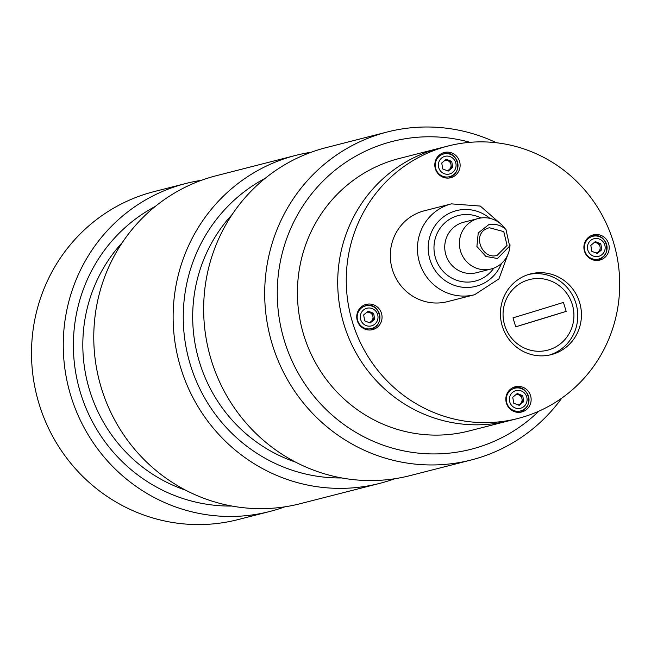 <?xml version="1.0" encoding="UTF-8"?>
<svg xmlns="http://www.w3.org/2000/svg" width="651" height="651" viewBox="0 0 651 651"><rect width="100%" height="100%" fill="white"/><g stroke="black" fill="none" stroke-linecap="round" stroke-linejoin="round"><path stroke-width="0.98" d="M434.819 165.476A130.216 126.351 -104.3 0 1 435.226 165.492M517.814 418.503L468.98 430.986A140.632 136.458 -104.3 0 1 301.934 328.535A140.632 136.458 -104.3 0 1 399.307 158.478L439.596 148.176A140.632 136.458 75.7 0 0 343.94 324.377A140.632 136.458 75.7 0 0 509.269 420.684A140.632 136.458 -104.3 0 1 342.223 318.233A140.632 136.458 -104.3 0 1 439.596 148.176L448.14 145.995A140.632 136.458 75.7 0 0 352.484 322.196A140.632 136.458 75.7 0 0 517.814 418.503A140.632 136.458 75.7 0 0 615.187 248.446A140.632 136.458 75.7 0 0 448.14 145.995M507.975 406.468A5.338 5.184 75.7 0 0 508.691 406.72M506.372 397.647A5.338 5.184 75.7 0 0 505.86 398.209M358.896 324.1A5.338 5.184 75.7 0 0 359.612 324.353M357.285 315.279A5.338 5.184 75.7 0 0 356.781 315.841M436.959 172.206A5.338 5.184 75.7 0 0 437.675 172.45M435.356 163.377A5.338 5.184 75.7 0 0 434.844 163.938M586.038 254.565A5.338 5.184 75.7 0 0 586.754 254.818M584.435 245.744A5.338 5.184 75.7 0 0 583.931 246.306M518.505 387.736A112.387 109.051 -104.3 0 1 518.09 387.915M509.635 391.153A112.387 109.051 -104.3 0 1 508.228 391.609M367.441 305.571A112.387 109.051 -104.3 0 1 367.31 304.937M442.094 176.803A112.387 109.051 -104.3 0 1 443.25 176.462M510.221 409.105A7.552 7.332 75.7 0 0 511.027 409.04M507.308 394.49A7.552 7.332 75.7 0 0 506.568 394.823M361.134 326.737A7.552 7.332 75.7 0 0 361.948 326.672M358.229 312.122A7.552 7.332 75.7 0 0 357.489 312.456M588.284 257.202A7.552 7.332 75.7 0 0 589.098 257.137M585.379 242.587A7.552 7.332 75.7 0 0 584.631 242.921M439.205 174.834A7.552 7.332 75.7 0 0 440.019 174.769M436.292 160.219A7.552 7.332 75.7 0 0 435.552 160.553M370.443 305.71A109.384 106.137 75.7 0 0 370.443 305.718A13.02 12.638 75.7 0 0 364.56 304.937M372.38 313.603A109.384 106.137 75.7 0 0 372.502 314.026M549.411 355.064A41.672 40.435 75.7 0 0 576.444 305.189A41.672 40.435 75.7 0 0 528.791 274.413M502.271 326.102A41.672 40.435 75.7 0 0 551.259 354.64A41.672 40.435 75.7 0 0 580.106 304.253A41.672 40.435 75.7 0 0 530.614 273.9A41.672 40.435 75.7 0 0 502.271 326.102M449.019 178.04A13.02 12.638 75.7 0 0 453.812 174.525M448.523 153.815A13.02 12.638 75.7 0 0 442.623 153.034M435.389 168.812A13.02 12.638 75.7 0 0 450.695 177.731A13.02 12.638 75.7 0 0 459.712 161.985A13.02 12.638 75.7 0 0 444.242 152.497A13.02 12.638 75.7 0 0 435.389 168.812M598.098 260.4A13.02 12.638 75.7 0 0 602.899 256.893M597.602 236.183A13.02 12.638 75.7 0 0 591.71 235.402M584.468 251.18A13.02 12.638 75.7 0 0 599.774 260.099A13.02 12.638 75.7 0 0 608.791 244.353A13.02 12.638 75.7 0 0 593.33 234.865A13.02 12.638 75.7 0 0 584.468 251.18M370.948 329.935A13.02 12.638 75.7 0 0 375.749 326.428M357.318 320.715A13.02 12.638 75.7 0 0 372.624 329.634A13.02 12.638 75.7 0 0 381.641 313.888A13.02 12.638 75.7 0 0 366.179 304.399A13.02 12.638 75.7 0 0 357.318 320.715M506.405 403.083A13.02 12.638 75.7 0 0 521.711 412.002A13.02 12.638 75.7 0 0 530.728 396.256A13.02 12.638 75.7 0 0 515.258 386.767A13.02 12.638 75.7 0 0 506.405 403.083M520.035 412.303A13.02 12.638 75.7 0 0 524.828 408.795M519.531 388.086A13.02 12.638 75.7 0 0 513.639 387.304M513.68 410.512A11.718 11.368 75.7 0 0 528.645 396.784A11.718 11.368 75.7 0 0 506.25 398.868A11.718 11.368 75.7 0 0 513.68 410.512M513.745 403.213L519.229 405.378L523.721 401.61L522.737 395.678L517.252 393.513L512.752 397.281L513.745 403.213M523.721 401.61L522.501 401.919L521.516 395.987L516.609 394.05M521.516 395.987L522.737 395.678M515.861 394.677A5.208 5.053 -104.3 0 1 522.012 398.957A5.208 5.053 75.7 0 1 517.968 404.881M442.664 176.242A11.718 11.368 75.7 0 0 457.629 162.514A11.718 11.368 75.7 0 0 435.234 164.597A11.718 11.368 75.7 0 0 442.664 176.242M451.721 161.407L446.236 159.243L441.744 163.01L442.729 168.943L448.213 171.107L452.714 167.34L451.721 161.407L450.5 161.717L445.593 159.788M447.636 170.879L451.493 167.649L452.714 167.34M451.493 167.649L450.5 161.717M444.845 160.406A5.208 5.053 -104.3 0 1 449.239 169.537A5.208 5.053 75.7 0 1 446.952 170.611M591.751 258.61A11.718 11.368 75.7 0 0 606.716 244.882A11.718 11.368 75.7 0 0 584.313 246.965A11.718 11.368 75.7 0 0 591.751 258.61M600.808 243.775L595.323 241.611L590.823 245.378L591.808 251.31L597.293 253.475L601.793 249.707L600.808 243.775L599.587 244.084L594.68 242.148M596.715 253.247L600.572 250.017L601.793 249.707M593.932 242.774A5.208 5.053 -104.3 0 1 598.326 251.904A5.208 5.053 75.7 0 1 596.031 252.979M364.601 328.145A11.718 11.368 75.7 0 0 379.566 314.417A11.718 11.368 75.7 0 0 357.171 316.5A11.718 11.368 75.7 0 0 364.601 328.145M373.658 313.31L368.173 311.145L363.673 314.913L364.658 320.845L370.142 323.01L374.642 319.242L373.658 313.31L372.437 313.619L367.53 311.683M369.565 322.782L373.422 319.551L374.642 319.242M373.422 319.551L372.437 313.619M366.782 312.309A5.208 5.053 -104.3 0 1 371.176 321.439A5.208 5.053 75.7 0 1 368.881 322.514M566.167 311.381L563.44 302.406A69.12 0.757 163.1 0 1 512.996 317.851L515.714 326.818A182.304 2.002 163.1 0 1 566.167 311.381A69.12 0.757 163.1 0 1 515.714 326.818M504.663 325.248A36.464 35.382 75.7 0 0 564.563 339.928A36.464 35.382 75.7 0 0 546.246 279.499A36.464 35.382 75.7 0 0 504.663 325.248M470.014 142.317A158.868 154.149 75.7 0 0 287.522 236.386A158.868 154.149 75.7 0 0 360.06 434.762A158.868 154.149 75.7 0 0 538.768 411.229M561.789 398.119A169.284 164.255 -104.3 0 1 471.194 459.988A169.284 164.255 -104.3 0 1 352.915 444.527A169.284 164.255 -104.3 0 1 265.73 274.6A169.284 164.255 -104.3 0 1 387.329 131.974A169.284 164.255 -104.3 0 1 496.51 142.772M387.329 131.974L326.289 147.582A169.284 164.255 75.7 0 0 204.691 290.208A169.284 164.255 75.7 0 0 291.876 460.135A169.284 164.255 75.7 0 0 410.146 475.596L471.194 459.988M311.219 152.236A169.284 164.255 75.7 0 0 295.766 155.386A169.284 164.255 75.7 0 0 174.167 298.012A169.284 164.255 75.7 0 0 261.352 467.939A169.284 164.255 75.7 0 0 379.631 483.4A169.284 164.255 75.7 0 0 394.693 478.745M295.766 155.386L216.409 175.672A169.284 164.255 75.7 0 0 94.81 318.298A169.284 164.255 75.7 0 0 182.003 488.226A169.284 164.255 75.7 0 0 300.274 503.687L379.631 483.4M201.346 180.327A169.284 164.255 75.7 0 0 185.893 183.476A169.284 164.255 75.7 0 0 64.294 326.102A169.284 164.255 75.7 0 0 151.48 496.029A169.284 164.255 75.7 0 0 269.75 511.491A169.284 164.255 75.7 0 0 284.821 506.836M185.893 183.476L154.149 191.589A169.284 164.255 75.7 0 0 32.55 334.215A169.284 164.255 75.7 0 0 119.735 504.143A169.284 164.255 75.7 0 0 238.014 519.604L269.75 511.491M503.776 231.626L489.414 227.752C470.47 232.252 481.813 260.424 497.136 255.347L507.064 245.394L503.776 231.626M505.957 229.486L509.635 246.119L497.47 258.488L485.947 256.486L476.898 246.493L478.233 232.944L488.689 224.717C495.118 223.456 500.879 225.051 505.957 229.486M505.282 228.892A26.04 25.267 75.7 0 0 478.257 218.508A26.04 25.267 75.7 0 0 459.582 240.162A26.04 25.267 75.7 0 0 472.455 266.308A26.04 25.267 75.7 0 0 491.163 268.969A26.04 25.267 75.7 0 0 510.018 244.8M502.295 225.303L480.3 206.066L451.403 203.869L424.265 210.81A46.88 45.489 75.7 0 0 390.649 249.781A46.88 45.489 75.7 0 0 413.824 296.848A46.88 45.489 75.7 0 0 447.489 301.641L474.62 294.708L498.926 278.905L508.984 251.473M515.169 407.933A9.114 8.845 75.7 0 0 526.976 398.038A9.114 8.845 75.7 0 0 512.581 392.366A9.114 8.845 75.7 0 0 515.169 407.933M444.153 173.662A9.114 8.845 75.7 0 0 455.96 163.767A9.114 8.845 75.7 0 0 441.565 158.095A9.114 8.845 75.7 0 0 444.153 173.662M593.232 256.03A9.114 8.845 75.7 0 0 605.039 246.135A9.114 8.845 75.7 0 0 590.644 240.463A9.114 8.845 75.7 0 0 593.232 256.03M366.09 325.565A9.114 8.845 75.7 0 0 377.889 315.67A9.114 8.845 75.7 0 0 363.494 309.998A9.114 8.845 75.7 0 0 366.09 325.565M232.261 214.366A151.056 146.565 75.7 0 0 271.41 451.468A151.056 146.565 75.7 0 0 295.603 462.129M265.169 178.325A158.868 154.149 75.7 0 0 183.256 317.607A158.868 154.149 75.7 0 0 266.056 458.792A158.868 154.149 75.7 0 0 341.767 477.956M122.388 242.457A151.056 146.565 75.7 0 0 161.529 479.559A151.056 146.565 75.7 0 0 185.73 490.219M372.608 314.677A151.056 146.565 75.7 0 0 372.356 313.595M155.288 206.416A158.868 154.149 75.7 0 0 73.384 345.697A158.868 154.149 75.7 0 0 156.175 486.883A158.868 154.149 75.7 0 0 231.894 506.047M478.257 218.508L463.61 222.251A26.04 25.267 75.7 0 0 444.934 243.905A26.04 25.267 75.7 0 0 457.808 270.051A26.04 25.267 75.7 0 0 476.508 272.72L491.163 268.969M480.991 217.971A33.86 32.851 75.7 0 0 437.602 232.44A33.86 32.851 75.7 0 0 450.964 277.635A33.86 32.851 75.7 0 0 493.816 268.131M489.902 218.378A39.068 37.904 75.7 0 0 434.624 226.32A39.068 37.904 75.7 0 0 447.807 282.322A39.068 37.904 75.7 0 0 501.433 263.5M451.403 203.869A46.88 45.489 75.7 0 0 417.787 242.839A46.88 45.489 75.7 0 0 440.963 289.907A46.88 45.489 75.7 0 0 474.62 294.708M520.531 410.952C534.959 408.161 528.474 383.162 514.729 388.248M449.515 176.69C463.943 173.89 457.458 148.892 443.713 153.978M598.603 259.057C613.03 256.258 606.537 231.26 592.792 236.346M371.452 328.592C385.88 325.793 379.387 300.795 365.642 305.88"/></g></svg>
